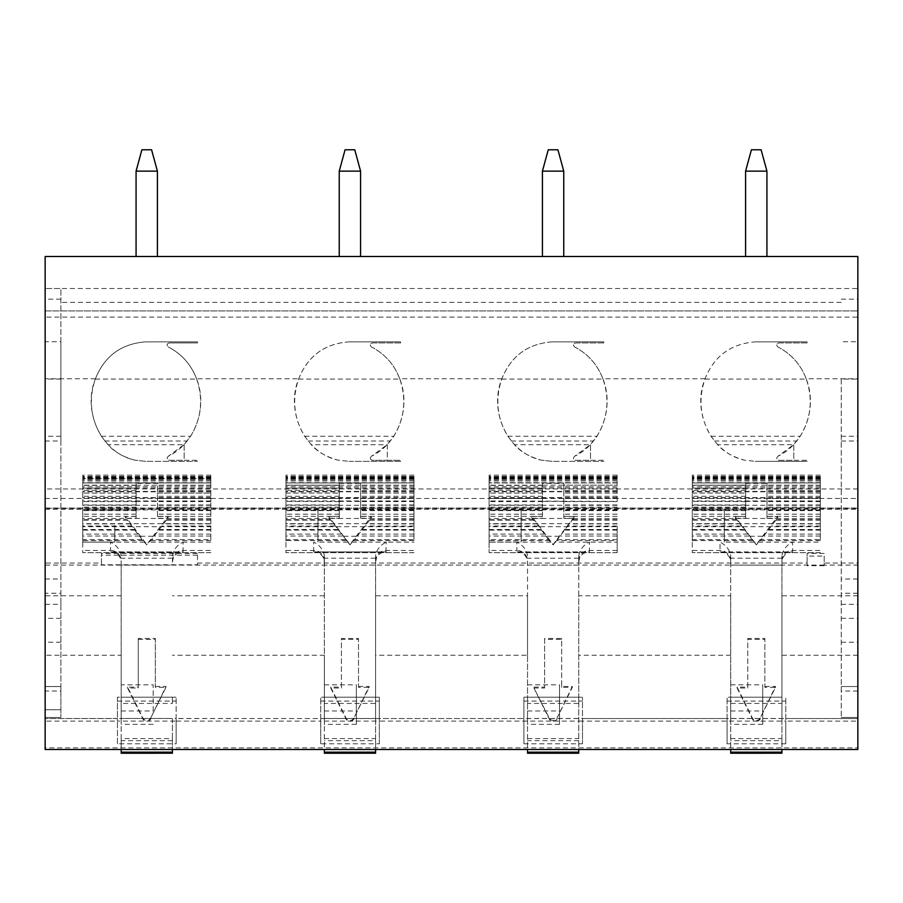 <?xml version="1.0" encoding="UTF-8"?>
<svg xmlns="http://www.w3.org/2000/svg" width="903" height="903" viewBox="0 0 903 903"><rect width="100%" height="100%" fill="white"/><g stroke="black" fill="none" stroke-linecap="round" stroke-linejoin="round"><path stroke-width="0.68" stroke-dasharray="4.51 3.39" d="M197.475 563.032L807.113 563.032L807.113 565.097L824.179 565.097L824.179 556.09L807.113 556.09L807.113 565.696L807.113 565.097L45.15 565.097L45.15 563.032L101.441 563.032L101.441 564.77L197.475 564.77L197.475 553.426L197.475 564.77M197.475 553.426L101.441 553.426L101.441 564.77M197.475 555.164L101.441 555.164M101.441 563.032L101.441 553.426M45.15 509.021L857.85 509.021L857.85 508.22L45.15 508.22L45.15 310.914L857.85 310.914L45.15 310.914L45.15 256.497L857.85 256.497L857.85 317.077L45.15 317.077M121.183 718.472L121.183 738.564L172.405 738.564L172.405 718.472L121.183 718.472L121.183 710.977L153.194 710.977L153.194 684.858L121.183 684.858L121.183 655.239L45.15 655.239L45.15 565.097M121.183 710.977L121.183 684.858M172.405 753.204L172.405 718.472M172.405 738.564L172.405 749.49M121.183 655.239L121.183 565.131L172.405 565.131M172.405 555.909C173.353 549.825 176.909 545.22 183.072 542.105L183.072 551.925L110.505 551.925L110.505 550.435A10.667 10.667 180 0 1 121.183 561.102L121.183 565.131M121.183 561.102L121.183 753.204M121.183 738.564L121.183 749.49M210.817 523.661L210.817 501.379L210.817 539.678L151.433 539.678L146.794 544.904L142.155 539.678L82.76 539.678L82.76 482.71L82.76 526.697L210.817 526.697L210.817 523.661L82.76 523.661M121.183 555.909C120.234 549.825 116.668 545.22 110.505 542.105L82.76 542.105L82.76 510.048L82.76 552.681L82.76 526.697M142.155 539.678L126.838 519.665L82.76 519.665M138.249 687.127L138.249 638.455L155.327 638.455L155.327 687.318L165.994 687.318L150.699 718.077A4.267 3.894 180 0 1 142.9 718.111L127.583 687.127L138.249 687.127L138.249 688.007L138.249 638.455M150.699 718.957A4.267 3.894 0 0 1 142.9 718.991L127.583 688.007L138.249 688.007M138.249 639.335L155.327 639.335L155.327 687.318M153.194 710.977L153.194 684.858M114.783 525.546L114.783 542.06L114.783 525.546M210.817 482.936L210.817 501.379L210.817 475.159L210.817 482.97L82.76 482.936M82.76 478.556L82.76 482.97L82.76 475.159L82.76 479.459L82.76 478.556L210.817 478.556M157.461 516.46L168.127 516.46L146.794 544.464L125.449 516.46L136.116 516.46L136.116 483.376L157.461 483.376L157.461 518.243L168.127 518.243L168.127 516.46M136.116 483.376L136.116 518.243L125.449 518.243L126.838 519.665M136.116 485.385L82.76 485.374L136.116 485.385M136.116 516.46L136.116 518.243M210.817 496.266L157.461 496.266L157.461 493.094L210.817 493.094L157.461 493.094L157.461 483.376M157.461 496.266L157.461 518.243M210.817 519.665L166.739 519.665L168.127 518.243M166.739 519.665L151.433 539.678M210.817 539.678L210.817 526.697M125.449 518.243L125.449 516.46M143.317 540.558L82.76 540.558L82.76 539.678M155.327 639.335L155.327 638.455M155.327 686.438L165.994 686.438L150.699 718.077M165.994 687.318L165.994 686.438M127.583 688.007L127.583 687.127M82.76 540.558L82.76 542.105L114.783 542.06M110.505 551.925L110.843 551.914C115.302 552.117 118.474 554.205 120.37 558.201L121.183 562.219M172.405 562.219L173.218 558.201C175.103 554.205 178.275 552.117 182.733 551.914L183.072 551.925M136.116 485.25L157.461 485.25M121.183 703.414L121.183 697.206L117.446 697.206L117.446 721.102L176.141 721.102L176.141 697.206L176.141 718.483L117.446 718.483L117.446 697.206L176.141 697.206L121.183 697.206L121.183 703.414L172.405 703.414L172.405 697.206L172.405 703.414M169.233 342.926L197.475 342.926L169.233 342.926C166.807 343.806 166.502 345.16 168.297 346.989C166.491 345.16 166.807 343.817 169.233 342.926M197.475 341.865L197.475 342.926L197.475 341.865L145.722 341.865C121.374 343.648 104.613 355.951 95.447 378.752C82.275 410.413 100.425 452.437 134.66 460.124C122.831 456.771 113.959 451.635 108.044 444.739L101.373 436.251C90.537 418.247 88.517 399.194 95.323 379.079C104.432 356.087 121.239 343.682 145.722 341.865L197.475 341.865M45.15 498.456L857.85 498.456L857.85 317.077M806.165 378.752C800.668 364.462 791.254 353.874 777.934 346.989C776.128 345.16 776.445 343.806 778.86 342.926L807.113 342.926L807.113 341.865L807.113 342.926L778.86 342.926C776.433 343.817 776.128 345.16 777.934 346.989C791.344 353.931 800.803 364.631 806.289 379.079C813.095 399.171 811.075 418.224 800.239 436.251L793.568 444.739L777.934 456.252C805.442 442.989 817.452 406.768 806.165 378.752L857.85 378.752M755.36 341.865L807.113 341.865L755.36 341.865C731.012 343.648 714.25 355.951 705.074 378.752C691.912 410.413 710.063 452.437 744.286 460.124L755.371 461.377L744.286 460.124C732.457 456.771 723.585 451.635 717.671 444.739L711 436.251C700.175 418.247 698.154 399.194 704.95 379.079C714.07 356.087 730.866 343.682 755.36 341.865M602.888 378.752C597.38 364.462 587.966 353.874 574.647 346.989C572.852 345.16 573.157 343.806 575.583 342.926L603.825 342.926L603.825 341.865L603.825 342.926L575.583 342.926C573.157 343.817 572.841 345.16 574.647 346.989C588.067 353.931 597.515 364.631 603.012 379.079C609.807 399.171 607.798 418.224 596.962 436.251L590.291 444.739L574.647 456.252C602.154 442.989 614.175 406.768 602.888 378.752L705.074 378.752M552.184 341.865L603.825 341.865L552.184 341.865C527.837 343.648 511.075 355.951 501.899 378.752C488.737 410.413 506.888 452.437 541.111 460.124C529.282 456.771 520.41 451.635 514.496 444.739L507.825 436.251C497 418.247 494.979 399.194 501.775 379.079C510.895 356.087 527.691 343.682 552.184 341.865M399.713 378.752C394.318 364.53 384.904 353.942 371.472 346.989C369.677 345.16 369.982 343.806 372.408 342.926L400.65 342.926L400.65 341.865L400.65 342.926L372.408 342.926C369.982 343.817 369.666 345.16 371.472 346.989C385.005 353.987 394.464 364.688 399.837 379.079C406.632 399.171 404.623 418.224 393.787 436.251L387.116 444.739L371.472 456.252C398.979 442.989 411 406.768 399.713 378.752L501.899 378.752M349.009 341.865L400.65 341.865L349.009 341.865C324.696 343.614 307.934 355.917 298.724 378.752C285.562 410.413 303.713 452.437 337.936 460.124L349.021 461.377L337.936 460.124C326.107 456.771 317.235 451.635 311.321 444.739L304.65 436.251C293.825 418.247 291.804 399.194 298.6 379.079C307.709 356.075 324.516 343.671 349.009 341.865M196.538 378.752C191.03 364.462 181.616 353.874 168.297 346.989C181.717 353.931 191.165 364.631 196.662 379.079C203.457 399.171 201.448 418.224 190.612 436.251L183.941 444.739L168.297 456.252C195.804 442.989 207.825 406.768 196.538 378.752L298.724 378.752M857.85 498.456L857.85 509.021M45.15 747.853L45.15 749.49L857.85 749.49L857.85 747.853L45.15 747.853L45.15 655.239M60.885 691.043L60.885 686.528L45.15 686.528L60.885 686.562L45.15 686.562L45.15 691.043L60.885 691.043L60.885 709.747L45.15 709.747L60.885 709.747L60.885 717.479L60.885 288.508L45.15 288.508L60.885 288.508L60.885 341.752L45.15 341.752L45.15 717.479L60.885 717.479L45.15 717.479L45.15 691.043M60.885 341.752L60.885 441.003L45.15 441.003L45.15 341.752M349.021 461.377L400.65 461.377L400.65 460.316L400.65 461.377L349.021 461.377M387.319 444.739L387.319 460.316L400.65 460.316L372.408 460.316C370.004 459.446 369.688 458.092 371.472 456.252C369.688 458.092 370.004 459.446 372.408 460.316L387.319 460.316L387.319 444.739L311.321 444.739M552.196 461.377L541.111 460.124L552.196 461.377L603.825 461.377L552.196 461.377M590.494 444.739L590.494 460.316L603.825 460.316L603.825 461.377L603.825 460.316L575.583 460.316C573.179 459.446 572.863 458.092 574.647 456.252C572.863 458.092 573.179 459.446 575.583 460.316L590.494 460.316L590.494 444.739L514.496 444.739M755.371 461.377L807.113 461.377L755.371 461.377M793.771 444.739L793.771 460.316L807.113 460.316L807.113 461.377L807.113 460.316L778.86 460.316C776.456 459.446 776.151 458.092 777.934 456.252C776.151 458.092 776.456 459.446 778.86 460.316L793.771 460.316L793.771 444.739L717.671 444.739M145.733 461.377L134.66 460.124L145.733 461.377L197.475 461.377L145.733 461.377M184.144 444.739L184.144 460.316L197.475 460.316L197.475 461.377L197.475 460.316L169.233 460.316C166.829 459.446 166.513 458.092 168.297 456.252C166.513 458.092 166.829 459.446 169.233 460.316L184.144 460.316L184.144 444.739L108.044 444.739M117.446 718.483L45.15 718.551L117.446 718.551L117.446 721.125L45.15 721.125M60.885 604.344L60.885 686.528L45.15 686.528L45.15 593.271L60.885 593.271L60.885 604.344L45.15 604.344M60.885 441.003L60.885 593.271M45.15 441.003L45.15 593.271M45.15 508.22L45.15 563.032M136.071 256.497L157.404 256.497L136.071 256.497L136.071 171.13L157.404 171.13L157.404 256.497M745.596 256.497L766.929 256.497L745.596 256.497L745.596 171.13L766.929 171.13L766.929 256.497M339.246 256.497L360.579 256.497L339.246 256.497L339.246 171.13L360.579 171.13L360.579 256.497M542.421 256.497L563.754 256.497L542.421 256.497L542.421 171.13L563.754 171.13L563.754 256.497M857.85 508.22L857.85 718.551L176.141 718.551L176.141 743.812L176.141 721.102L320.723 721.125L320.723 718.551L176.141 718.483M117.446 743.812L117.446 721.125L117.446 743.812L176.141 743.812M727.073 718.483L727.073 697.206L727.073 721.102L785.768 721.102L785.768 743.812L727.073 743.812L727.073 718.551L582.491 718.551L582.491 743.812L523.898 743.812L523.898 718.551L379.316 718.551L379.316 743.812L320.723 743.812L320.723 721.125L379.316 721.102L379.316 697.206L379.316 718.483M785.768 743.812L785.768 718.551L857.85 718.551L857.85 747.853M578.755 753.204L578.755 555.909C579.703 549.825 583.259 545.22 589.422 542.105L589.422 551.925L516.855 551.925L516.855 550.435A10.667 10.667 180 0 1 527.533 561.102L527.533 595.777L375.58 595.777L375.58 718.472L324.358 718.472L324.358 710.977L324.358 724.353L324.358 655.239L172.405 655.239M324.358 684.858L356.369 684.858L356.369 724.353L356.369 684.858M324.358 710.977L356.369 710.977M792.597 551.925L792.258 551.914C787.8 552.117 784.628 554.205 782.743 558.201L781.93 562.219L781.93 555.909C782.878 549.825 786.434 545.22 792.597 542.105L792.597 551.925L720.03 551.925L720.03 542.105C726.193 545.22 729.759 549.825 730.708 555.909L730.708 595.777L578.755 595.777L578.755 718.472L527.533 718.472L527.533 710.977L527.533 724.353L527.533 655.239L375.58 655.239M527.533 684.858L559.544 684.858L559.544 724.353L559.544 684.858M527.533 710.977L559.544 710.977M857.85 595.777L781.93 595.777L781.93 718.472L730.708 718.472L730.708 710.977L730.708 724.353L730.708 655.239L578.755 655.239M730.708 684.858L762.719 684.858L762.719 724.353L762.719 684.858M730.708 710.977L762.719 710.977M781.93 595.777L781.93 565.131L730.708 565.131M578.755 595.777L578.755 565.131L527.533 565.131M375.58 595.777L375.58 565.131L324.358 565.131L324.358 655.239M136.071 171.13L141.895 149.785L151.58 149.785L157.404 171.13M824.179 556.09L824.179 563.032L857.85 563.032M824.179 553.426L807.113 553.426L807.113 556.09M807.113 563.032L807.113 553.426M724.308 510.06L724.308 542.06L724.308 510.06M752.842 540.558L692.285 540.558L692.285 542.105L692.285 510.048L692.285 552.681L692.285 526.697L820.342 526.697L820.342 501.379L820.342 539.678L760.958 539.678L756.319 544.904L737.232 520.139L734.974 518.243L734.974 516.46L745.641 516.46L745.641 518.243L745.641 485.182L692.285 485.385L692.285 475.159L692.285 501.379L692.285 485.182L745.641 485.385L745.641 483.376L766.986 483.376L766.986 518.243L766.986 483.376M745.641 485.182L692.285 485.193L745.641 485.182M692.285 493.094L745.641 493.072L692.285 493.094M745.641 501.583L692.285 501.402L692.285 526.697M692.285 501.583L692.285 540.558M745.641 516.46L745.641 483.376M745.641 485.25L766.986 485.25M820.342 498.445L820.342 482.71L820.342 501.379L820.342 498.445L766.986 498.445M820.342 478.116L820.342 482.97L692.285 482.97L820.342 482.97L820.342 476.761L820.342 478.116L692.285 478.116M760.224 718.957A4.267 3.894 0 0 1 752.425 718.991L737.108 688.007L747.774 688.007L747.774 639.335L764.852 639.335L764.852 687.318L775.519 687.318L760.224 718.077A4.267 3.894 180 0 1 752.425 718.111L737.108 687.127L747.774 687.127L747.774 638.455L764.852 638.455L764.852 687.318M820.342 539.678L820.342 526.697M745.596 171.13L751.42 149.785L761.105 149.785L766.929 171.13M734.974 518.243L745.641 518.243M766.986 516.46L777.652 516.46L756.319 544.464L734.974 516.46M766.986 518.243L777.652 518.243L777.652 516.46M820.342 519.665L776.264 519.665L777.652 518.243M776.264 519.665L760.958 539.678M841.257 379.079L841.257 717.479L841.257 379.079L857.85 379.079L857.85 717.479L857.85 288.508L45.15 288.508M747.774 639.335L747.774 638.455M747.774 687.127L747.774 688.007M764.852 639.335L764.852 638.455M764.852 686.438L775.519 686.438L760.224 718.077M775.519 687.318L775.519 686.438M737.108 688.007L737.108 687.127M720.03 551.925L720.368 551.914C724.827 552.117 727.999 554.205 729.895 558.201L730.708 562.219L730.708 753.204M824.179 565.696L807.113 565.696M781.93 703.414L781.93 697.206L727.073 697.206L730.708 697.206L730.708 703.414L781.93 703.414L781.93 697.206L730.708 697.206L730.708 703.414M785.768 718.483L785.768 697.206L785.768 721.102L857.85 721.125M857.85 379.079L857.85 341.752L841.257 341.752M841.257 299.175L857.85 299.175L857.85 341.752M857.85 299.175L857.85 288.508M857.85 717.479L841.257 717.479L857.85 717.479M841.257 686.528L857.85 686.528L841.257 686.528M730.708 718.472L730.708 749.49M730.708 738.564L781.93 738.564L781.93 749.49M781.93 753.204L781.93 740.652L730.708 740.652M781.93 562.219L781.93 740.652M730.708 555.909L730.708 562.219M824.179 563.032L824.179 565.097L857.85 565.097M781.93 555.909L781.93 565.131M727.073 743.812L727.073 721.102L582.491 721.125L582.491 697.206L582.491 718.483M781.93 718.472L781.93 738.564M730.708 595.777L730.708 655.239M317.958 510.06L317.958 542.06L317.958 510.06M346.492 540.558L285.935 540.558L285.935 542.105L285.935 510.048L285.935 552.681L285.935 526.697L413.992 526.697L413.992 501.379L413.992 539.678L354.608 539.678L349.969 544.904L330.882 520.139L328.624 518.243L328.624 516.46L339.291 516.46L339.291 518.243L339.291 485.182L285.935 485.385L285.935 475.159L285.935 501.379L285.935 485.182L339.291 485.385L339.291 483.376L360.636 483.376L360.636 518.243L360.636 483.376M339.291 485.182L285.935 485.193L339.291 485.182M285.935 493.094L339.291 493.072L285.935 493.094M339.291 501.583L285.935 501.402L285.935 526.697M285.935 501.583L285.935 540.558M339.291 516.46L339.291 483.376M339.291 485.25L360.636 485.25M413.992 498.445L413.992 482.71L413.992 501.379L413.992 498.445L360.636 498.445M413.992 478.116L413.992 482.97L285.935 482.97L413.992 482.97L413.992 476.761L413.992 478.116L285.935 478.116M353.874 718.957A4.267 3.894 0 0 1 346.075 718.991L330.758 688.007L341.424 688.007L341.424 639.335L358.502 639.335L358.502 687.318L369.169 687.318L353.874 718.077A4.267 3.894 180 0 1 346.075 718.111L330.758 687.127L341.424 687.127L341.424 638.455L358.502 638.455L358.502 687.318M413.992 539.678L413.992 526.697M339.246 171.13L345.07 149.785L354.755 149.785L360.579 171.13M328.624 518.243L339.291 518.243M360.636 516.46L371.302 516.46L349.969 544.464L328.624 516.46M360.636 518.243L371.302 518.243L371.302 516.46M413.992 519.665L369.914 519.665L371.302 518.243M369.914 519.665L354.608 539.678M341.424 639.335L341.424 638.455M341.424 687.127L341.424 688.007M358.502 639.335L358.502 638.455M358.502 686.438L369.169 686.438L353.874 718.077M369.169 687.318L369.169 686.438M330.758 688.007L330.758 687.127M352.046 542.105L386.247 542.105L385.908 551.914C381.45 552.117 378.278 554.205 376.393 558.201L375.58 562.219L375.58 555.909C376.528 549.825 380.084 545.22 386.247 542.105L413.992 542.105M386.247 551.925L314.018 551.914C318.477 552.117 321.649 554.205 323.545 558.201L324.358 562.219L324.358 753.204M320.723 743.812L320.723 697.206L324.358 697.206L324.358 703.414L375.58 703.414L375.58 697.206L324.358 697.206L324.358 703.414M320.723 718.483L320.723 697.206L379.316 697.206L375.58 697.206L375.58 703.414M324.358 718.472L324.358 749.49M324.358 738.564L375.58 738.564L375.58 749.49M375.58 753.204L375.58 740.652L324.358 740.652M375.58 562.219L375.58 740.652M313.68 551.925L313.68 542.105C319.843 545.22 323.409 549.825 324.358 555.909L324.358 562.219M379.316 743.812L379.316 721.102L582.491 721.102L582.491 743.812M375.58 718.472L375.58 738.564M324.358 555.909L324.358 565.131M375.58 555.909L375.58 565.131M527.533 595.777L527.533 655.239M527.533 561.102L527.533 753.204M527.533 718.472L527.533 749.49M578.755 555.909L578.755 565.131M578.755 718.472L578.755 749.49M555.221 542.105L553.144 544.904L548.505 539.678L489.11 539.678L489.11 475.159L489.11 526.697L617.167 526.697L617.167 552.681L617.167 540.558L556.62 540.558L555.221 542.105L617.167 542.105M527.533 555.909C526.584 549.825 523.018 545.22 516.855 542.105L489.11 542.105L489.11 552.681L489.11 526.697M527.533 738.564L578.755 738.564M523.898 743.812L523.898 697.206L527.533 697.206L527.533 703.414L578.755 703.414L578.755 697.206L582.491 697.206L523.898 697.206L523.898 718.483M516.855 551.925L517.193 551.914C521.652 552.117 524.824 554.205 526.72 558.201L527.533 562.219M533.933 687.127L544.599 687.127L544.599 638.455L561.677 638.455L561.677 686.438L572.344 686.438L557.049 718.077A4.267 3.894 180 0 1 549.25 718.111L533.933 688.007L544.599 688.007L544.599 639.335L561.677 639.335L561.677 687.318L572.344 687.318L557.049 718.077M578.755 562.219L579.568 558.201C581.453 554.205 584.625 552.117 589.083 551.914L589.422 551.925M574.477 516.46L553.144 544.464L531.799 516.46L542.466 516.46L542.466 483.376L563.811 483.376L563.811 516.46L574.477 516.46L574.477 518.243L572.22 520.139L556.62 540.558M548.505 539.678L537.003 523.898L531.799 518.243L531.799 516.46M549.667 540.558L489.11 540.558L489.11 542.105L489.11 510.048L489.11 542.06L521.133 542.06L521.133 510.048L521.133 542.06M578.755 703.414L578.755 697.206L527.533 697.206L527.533 703.414M563.754 171.13L557.93 149.785L548.245 149.785L542.421 171.13M544.599 687.127L544.599 688.007M557.049 718.957A4.267 3.894 0 0 1 549.25 718.991L533.933 688.007M572.344 687.318L572.344 686.438M561.677 686.438L561.677 687.318M561.677 639.335L561.677 638.455M544.599 639.335L544.599 638.455M617.167 526.697L617.167 540.558M617.167 500.951L617.167 475.159L617.167 501.402L489.11 500.951M542.466 516.46L542.466 485.182L617.167 485.182L563.811 485.182L563.811 518.243L574.477 518.243M617.167 552.67L489.11 552.67L617.167 552.681M563.811 516.46L563.811 518.243M531.799 518.243L542.466 518.243M489.11 540.558L489.11 539.678M563.811 485.25L563.811 483.376M542.466 485.25L542.466 483.376M542.466 485.182L489.11 485.193L542.466 485.182M210.817 542.105L148.871 542.105M144.706 542.105L110.505 542.105L110.505 550.435L82.76 550.435M127.707 520.139L82.76 520.139M131.827 526.031L82.76 526.031M130.653 523.898L82.76 523.898M135.439 530.117L82.76 530.117M134.502 529.497L82.76 529.497M210.817 480.938L82.76 480.938M210.817 476.818L82.76 476.818M210.817 476.423L82.76 476.423M210.817 477.518L82.76 477.518M210.817 478.116L82.76 478.116M210.817 477.337L82.76 477.337M210.817 479.369L82.76 479.369M210.817 480.712L82.76 480.712M210.817 482.744L82.76 482.744M210.817 491.367L82.76 491.367M210.817 491.774L82.76 491.774M210.817 497.598L82.76 497.598M210.817 497.858L82.76 497.858M210.817 509.879L82.76 509.879M210.817 518.457L82.76 518.457M172.405 740.652L121.183 740.652M136.116 516.347L82.76 516.347M136.116 514.191L82.76 514.191M136.116 510.613L82.76 510.613M136.116 510.285L82.76 510.285M136.116 507.136L82.76 507.136M136.116 504.958L82.76 504.958M136.116 501.583L82.76 501.583M136.116 501.402L157.461 501.402M136.116 498.445L82.76 498.445M136.116 496.266L82.76 496.266M136.116 493.094L82.76 493.094L136.116 493.072M136.116 490.306L82.76 490.306M136.116 488.128L82.76 488.128M136.116 485.193L82.76 485.193L136.116 485.182M210.817 490.306L157.461 490.306M210.817 498.445L157.461 498.445M210.817 504.958L157.461 504.958M210.817 507.136L157.461 507.136M210.817 510.285L157.461 510.285M210.817 510.613L157.461 510.613M210.817 514.191L157.461 514.191M210.817 516.347L157.461 516.347M210.817 520.139L165.87 520.139M210.817 523.898L162.935 523.898M210.817 530.117L158.138 530.117M210.817 534.091L155.147 534.091M210.817 536.043L154.108 536.043M210.817 540.558L150.27 540.558M172.405 561.102A10.667 10.667 -0 0 1 183.072 550.435L210.817 550.435M210.817 552.67L82.76 552.67L210.817 552.681M139.468 536.043L82.76 536.043M138.441 534.091L82.76 534.091M142.9 718.991L142.9 718.111M120.37 558.201L173.218 558.201M210.817 501.583L157.461 501.583M152.889 536.269L140.687 536.269M210.817 505.274L82.76 505.274M210.817 478.014L82.76 478.014M210.817 479.166L82.76 479.166M210.817 500.951L82.76 500.951M210.817 488.094L82.76 488.094M210.817 486.796L82.76 486.796M210.817 488.128L157.461 488.128M210.817 485.193L157.461 485.193L210.817 485.182M210.817 529.497L159.086 529.497M210.817 526.031L161.75 526.031M210.817 485.374L157.461 485.374L210.817 485.385M210.817 482.97L82.76 482.97L210.817 482.97M117.446 701.067L176.141 701.067M95.447 378.752L45.15 378.752M45.15 508.028L857.85 508.028M857.85 488.952L45.15 488.952M841.257 302.381L60.885 302.381M60.885 436.251L45.15 436.251M60.885 379.079L45.15 379.079M101.373 436.251L190.612 436.251M95.323 379.079L196.662 379.079M121.183 595.777L45.15 595.777M60.885 299.175L45.15 299.175M60.885 642.214L45.15 642.214M60.885 618.295L45.15 618.295M45.15 579.015L60.885 579.015M857.85 655.239L781.93 655.239M324.358 595.777L172.405 595.777M104.793 441.003L187.192 441.003M745.641 488.128L692.285 488.128M745.641 490.306L692.285 490.306M745.641 496.266L692.285 496.266M745.641 498.445L692.285 498.445M745.641 501.402L766.986 501.402M745.641 504.958L692.285 504.958M745.641 507.136L692.285 507.136M745.641 510.285L692.285 510.285M745.641 510.613L692.285 510.613M745.641 514.191L692.285 514.191M745.641 516.347L692.285 516.347M820.342 509.879L692.285 509.879M820.342 505.274L692.285 505.274M820.342 518.457L692.285 518.457M820.342 523.661L692.285 523.661M820.342 514.191L766.986 514.191M820.342 516.347L766.986 516.347M820.342 510.613L766.986 510.613M820.342 510.285L766.986 510.285M820.342 507.136L766.986 507.136M820.342 504.958L766.986 504.958M820.342 501.583L766.986 501.583M820.342 496.266L766.986 496.266M820.342 493.094L766.986 493.094L820.342 493.072M820.342 490.306L766.986 490.306M820.342 488.128L766.986 488.128M820.342 485.193L766.986 485.193L820.342 485.182M820.342 485.374L766.986 485.374L820.342 485.385M820.342 480.938L692.285 480.938M820.342 478.556L692.285 478.556M820.342 479.166L692.285 479.166M820.342 478.014L692.285 478.014M820.342 476.818L692.285 476.818M820.342 476.423L692.285 476.423M820.342 477.518L692.285 477.518M820.342 477.337L692.285 477.337M820.342 479.369L692.285 479.369M820.342 480.712L692.285 480.712M820.342 482.936L692.285 482.936M820.342 482.744L692.285 482.744M820.342 486.796L692.285 486.796M820.342 488.094L692.285 488.094M820.342 491.367L692.285 491.367M820.342 491.774L692.285 491.774M820.342 497.598L692.285 497.598M820.342 497.858L692.285 497.858M820.342 500.951L692.285 500.951M820.342 552.67L692.285 552.67L820.342 552.681M751.68 539.678L692.285 539.678M748.993 536.043L692.285 536.043M747.966 534.091L692.285 534.091M744.964 530.117L692.285 530.117M744.027 529.497L692.285 529.497M741.352 526.031L692.285 526.031M740.178 523.898L692.285 523.898M737.232 520.139L692.285 520.139M736.363 519.665L692.285 519.665M820.342 520.139L775.395 520.139M820.342 523.898L772.46 523.898M820.342 526.031L771.275 526.031M820.342 529.497L768.611 529.497M820.342 530.117L767.663 530.117M820.342 534.091L764.672 534.091M820.342 536.043L763.633 536.043M762.414 536.269L750.212 536.269M820.342 540.558L759.795 540.558M758.396 542.105L820.342 542.105M781.93 561.102A10.667 10.667 -0 0 1 792.597 550.435L820.342 550.435M752.425 718.991L752.425 718.111M729.895 558.201L782.743 558.201M730.708 561.102A10.667 10.667 180 0 0 720.03 550.435L692.285 550.435M754.231 542.105L724.308 542.06M714.42 441.003L796.818 441.003M711 436.251L800.239 436.251M704.95 379.079L806.289 379.079M727.073 701.067L785.768 701.067M857.85 593.271L841.257 593.271M857.85 579.015L841.257 579.015M841.257 441.003L857.85 441.003M841.257 436.251L857.85 436.251M857.85 691.043L841.257 691.043M841.257 642.214L857.85 642.214M841.257 618.295L857.85 618.295M841.257 604.344L857.85 604.344M339.291 488.128L285.935 488.128M339.291 490.306L285.935 490.306M339.291 496.266L285.935 496.266M339.291 498.445L285.935 498.445M339.291 501.402L360.636 501.402M339.291 504.958L285.935 504.958M339.291 507.136L285.935 507.136M339.291 510.285L285.935 510.285M339.291 510.613L285.935 510.613M339.291 514.191L285.935 514.191M339.291 516.347L285.935 516.347M413.992 509.879L285.935 509.879M413.992 505.274L285.935 505.274M413.992 518.457L285.935 518.457M413.992 523.661L285.935 523.661M413.992 514.191L360.636 514.191M413.992 516.347L360.636 516.347M413.992 510.613L360.636 510.613M413.992 510.285L360.636 510.285M413.992 507.136L360.636 507.136M413.992 504.958L360.636 504.958M413.992 501.583L360.636 501.583M413.992 496.266L360.636 496.266M413.992 493.094L360.636 493.094L413.992 493.072M413.992 490.306L360.636 490.306M413.992 488.128L360.636 488.128M413.992 485.193L360.636 485.193L413.992 485.182M413.992 485.374L360.636 485.374L413.992 485.385M413.992 480.938L285.935 480.938M413.992 478.556L285.935 478.556M413.992 479.166L285.935 479.166M413.992 478.014L285.935 478.014M413.992 476.818L285.935 476.818M413.992 476.423L285.935 476.423M413.992 477.518L285.935 477.518M413.992 477.337L285.935 477.337M413.992 479.369L285.935 479.369M413.992 480.712L285.935 480.712M413.992 482.936L285.935 482.936M413.992 482.744L285.935 482.744M413.992 486.796L285.935 486.796M413.992 488.094L285.935 488.094M413.992 491.367L285.935 491.367M413.992 491.774L285.935 491.774M413.992 497.598L285.935 497.598M413.992 497.858L285.935 497.858M413.992 500.951L285.935 500.951M413.992 552.67L285.935 552.67L413.992 552.681M345.33 539.678L285.935 539.678M342.643 536.043L285.935 536.043M341.616 534.091L285.935 534.091M338.614 530.117L285.935 530.117M337.677 529.497L285.935 529.497M335.002 526.031L285.935 526.031M333.828 523.898L285.935 523.898M330.882 520.139L285.935 520.139M330.013 519.665L285.935 519.665M413.992 520.139L369.045 520.139M413.992 523.898L366.11 523.898M413.992 526.031L364.925 526.031M413.992 529.497L362.261 529.497M413.992 530.117L361.313 530.117M413.992 534.091L358.322 534.091M413.992 536.043L357.283 536.043M356.064 536.269L343.862 536.269M413.992 540.558L353.445 540.558M375.58 561.102A10.667 10.667 -0 0 1 386.247 550.435L413.992 550.435M346.075 718.991L346.075 718.111M323.545 558.201L376.393 558.201M324.358 561.102A10.667 10.667 180 0 0 313.68 550.435L285.935 550.435M347.881 542.105L317.958 542.06M308.07 441.003L390.367 441.003M304.65 436.251L393.787 436.251M298.6 379.079L399.837 379.079M320.723 701.067L379.316 701.067M551.056 542.105L516.855 542.105L516.855 550.435L489.11 550.435M526.72 558.201L579.568 558.201M578.755 740.652L527.533 740.652M617.167 550.435L589.422 550.435A10.667 10.667 -0 0 0 578.755 561.102M523.898 701.067L582.491 701.067M501.775 379.079L603.012 379.079M507.825 436.251L596.962 436.251M511.245 441.003L593.542 441.003M549.25 718.991L549.25 718.111M617.167 539.678L557.783 539.678M559.239 536.269L547.037 536.269M617.167 536.043L560.458 536.043M617.167 534.091L561.497 534.091M617.167 530.117L564.488 530.117M617.167 529.497L565.436 529.497M617.167 526.031L568.1 526.031M617.167 523.898L569.285 523.898M617.167 520.139L572.22 520.139M617.167 519.665L573.089 519.665M617.167 516.347L563.811 516.347M533.188 519.665L489.11 519.665M542.466 516.347L489.11 516.347M534.057 520.139L489.11 520.139M537.003 523.898L489.11 523.898M538.177 526.031L489.11 526.031M540.852 529.497L489.11 529.497M541.789 530.117L489.11 530.117M544.791 534.091L489.11 534.091M545.818 536.043L489.11 536.043M563.811 501.402L542.466 501.402M617.167 505.274L489.11 505.274M617.167 497.858L489.11 497.858M617.167 497.598L489.11 497.598M617.167 491.774L489.11 491.774M617.167 491.367L489.11 491.367M617.167 488.094L489.11 488.094M617.167 486.796L489.11 486.796M617.167 482.744L489.11 482.744M617.167 482.936L489.11 482.936M617.167 480.712L489.11 480.712M617.167 479.369L489.11 479.369M617.167 477.337L489.11 477.337M617.167 478.116L489.11 478.116M617.167 477.518L489.11 477.518M617.167 476.423L489.11 476.423M617.167 476.818L489.11 476.818M617.167 478.014L489.11 478.014M617.167 479.166L489.11 479.166M617.167 478.556L489.11 478.556M617.167 480.938L489.11 480.938M617.167 482.97L489.11 482.97L617.167 482.97M542.466 485.374L489.11 485.374L542.466 485.385M617.167 488.128L563.811 488.128M617.167 490.306L563.811 490.306M617.167 493.072L563.811 493.072L617.167 493.094M617.167 496.266L563.811 496.266M617.167 498.445L563.811 498.445M617.167 501.583L563.811 501.583M617.167 504.958L563.811 504.958M617.167 507.136L563.811 507.136M617.167 510.285L563.811 510.285M617.167 510.613L563.811 510.613M617.167 514.191L563.811 514.191M617.167 523.661L489.11 523.661M617.167 518.457L489.11 518.457M617.167 509.879L489.11 509.879M542.466 514.191L489.11 514.191M542.466 510.613L489.11 510.613M542.466 510.285L489.11 510.285M542.466 507.136L489.11 507.136M542.466 504.958L489.11 504.958M542.466 501.583L489.11 501.583M542.466 498.445L489.11 498.445M542.466 496.266L489.11 496.266M542.466 493.094L489.11 493.094L542.466 493.072M542.466 490.306L489.11 490.306M542.466 488.128L489.11 488.128M153.194 724.353L121.183 724.353M114.783 510.048L82.76 510.048M210.817 478.229L82.76 478.229M210.817 475.159L82.76 475.159M210.817 478.613L82.76 478.613M210.817 476.761L82.76 476.761M110.843 551.914L182.733 551.914M210.817 479.459L82.76 479.459M210.817 482.71L82.76 482.71M45.15 509.236L857.85 509.236M724.308 510.048L692.285 510.048M820.342 478.229L692.285 478.229M820.342 479.459L692.285 479.459M820.342 475.159L692.285 475.159M820.342 478.613L692.285 478.613M820.342 476.761L692.285 476.761M820.342 482.71L692.285 482.71M720.368 551.914L792.258 551.914M762.719 724.353L730.708 724.353M317.958 510.048L285.935 510.048M413.992 478.229L285.935 478.229M413.992 479.459L285.935 479.459M413.992 475.159L285.935 475.159M413.992 478.613L285.935 478.613M413.992 476.761L285.935 476.761M413.992 482.71L285.935 482.71M314.018 551.914L385.908 551.914M356.369 724.353L324.358 724.353M559.544 724.353L527.533 724.353M517.193 551.914L589.083 551.914M617.167 482.71L489.11 482.71M617.167 476.761L489.11 476.761M617.167 478.613L489.11 478.613M617.167 475.159L489.11 475.159M617.167 479.459L489.11 479.459M617.167 478.229L489.11 478.229M521.133 510.048L489.11 510.048"/><path stroke-width="1.35" d="M172.405 749.49L172.405 752.154L121.183 752.154L121.183 753.215L172.405 753.204L172.405 752.154M172.405 753.204L121.183 753.215M121.183 749.49L121.183 752.154M857.85 749.49L45.15 749.49L45.15 256.497L857.85 256.497L857.85 749.49M141.895 149.785L151.58 149.785L157.404 171.13L136.071 171.13L141.895 149.785M136.071 256.497L136.071 171.13M157.404 256.497L157.404 171.13M751.42 149.785L761.105 149.785L766.929 171.13L745.596 171.13L751.42 149.785M730.708 749.49L730.708 753.215L781.93 753.204L781.93 752.154L730.708 752.154M781.93 749.49L781.93 752.154M781.93 753.204L730.708 753.215M766.929 256.497L766.929 171.13M745.596 256.497L745.596 171.13M345.07 149.785L354.755 149.785L360.579 171.13L339.246 171.13L345.07 149.785M324.358 749.49L324.358 753.215L375.58 753.204L375.58 752.154L324.358 752.154M375.58 749.49L375.58 752.154M375.58 753.204L324.358 753.215M339.246 256.497L339.246 171.13M360.579 256.497L360.579 171.13M578.755 749.49L578.755 753.215L527.533 753.215L527.533 749.49M563.754 256.497L563.754 171.13L557.93 149.785L548.245 149.785L542.421 171.13L563.754 171.13M542.421 256.497L542.421 171.13M578.755 752.154L527.533 752.154M578.755 753.215L527.533 753.215"/></g></svg>
